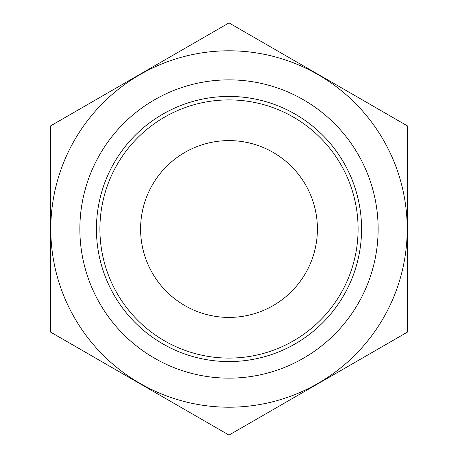 <?xml version="1.0" encoding="UTF-8"?>
<svg xmlns="http://www.w3.org/2000/svg" width="458" height="458" viewBox="0 0 458 458"><rect width="100%" height="100%" fill="white"/><g stroke="black" fill="none" stroke-linecap="round" stroke-linejoin="round"><path stroke-width="0.69" d="M229 22.9L50.512 125.95L50.512 332.05L229 435.1L407.488 332.05L407.488 125.95L229 22.9M229 50.792A178.208 178.208 0 0 0 74.665 318.104A178.208 178.208 0 0 0 383.335 318.104A178.208 178.208 0 0 0 229 50.792M229 79.869A149.131 149.131 0 0 0 99.844 303.568A149.131 149.131 0 0 0 358.156 303.568A149.131 149.131 0 0 0 229 79.869M229 96.432A132.568 132.568 0 0 0 114.191 295.284A132.568 132.568 0 0 0 343.809 295.284A132.568 132.568 0 0 0 229 96.432M229 99.907A129.093 129.093 0 0 0 117.202 293.549A129.093 129.093 0 0 0 340.798 293.549A129.093 129.093 0 0 0 229 99.907M229 140.6A88.4 88.4 0 0 0 152.44 273.203A88.4 88.4 0 0 0 305.56 273.203A88.4 88.4 0 0 0 229 140.6"/></g></svg>
